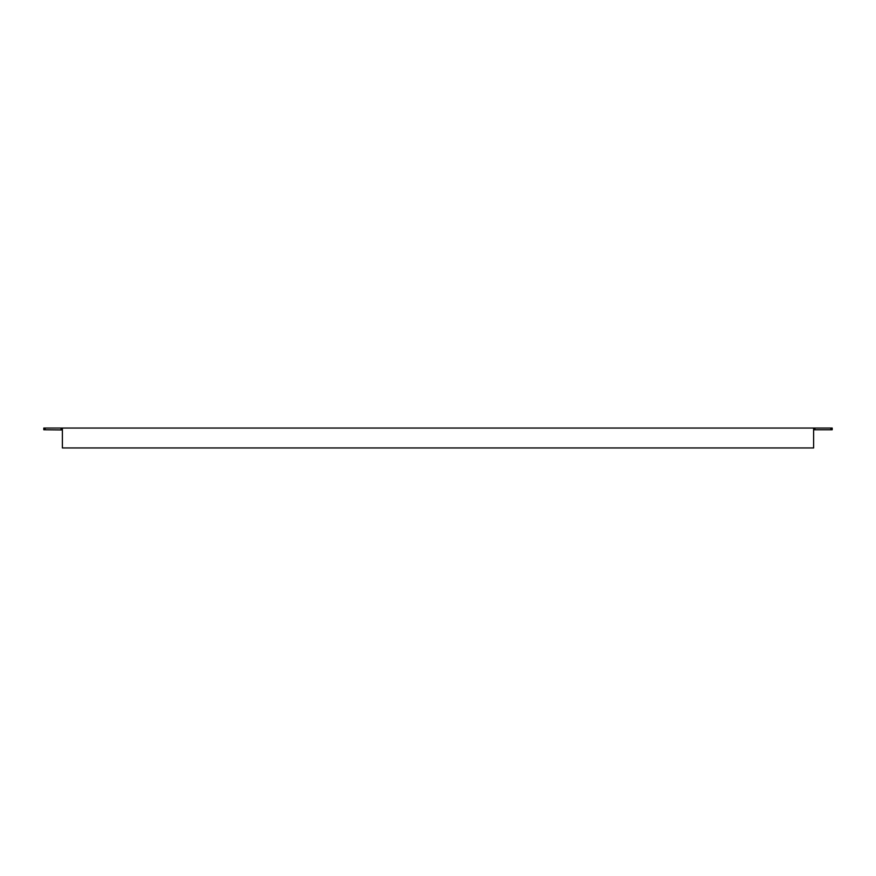 <?xml version="1.0" encoding="UTF-8"?>
<svg xmlns="http://www.w3.org/2000/svg" width="876" height="876" viewBox="0 0 876 876"><rect width="100%" height="100%" fill="white"/><g stroke="black" fill="none" stroke-linecap="round" stroke-linejoin="round"><path stroke-width="1.31" d="M62.382 429.952L43.8 429.766L43.8 428.046L814.943 428.046L814.943 429.766L830.875 429.766L830.875 428.046L814.943 428.046M830.875 428.046L832.2 428.046L832.2 429.766L830.875 429.766M814.943 429.766L814.154 429.766M62.382 428.046L62.382 447.954L813.618 447.954L813.618 428.046M45.125 428.046L45.125 429.766M61.057 429.766L61.057 428.046"/></g></svg>
